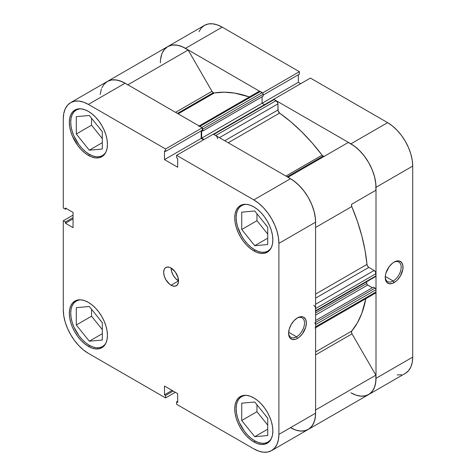 <?xml version="1.0" encoding="UTF-8"?>
<svg xmlns="http://www.w3.org/2000/svg" width="476" height="476" viewBox="0 0 476 476"><rect width="100%" height="100%" fill="white"/><g stroke="black" fill="none" stroke-linecap="round" stroke-linejoin="round"><path stroke-width="0.71" d="M105.987 342.946A26.287 15.178 60 0 1 102.453 346.611A26.287 15.178 60 0 1 89.309 345.308A26.287 15.178 60 0 1 72.138 322.145A26.287 15.178 60 0 1 76.166 301.082A26.287 15.178 60 0 1 81.11 299.85L77.796 299.981L74.91 301.052A26.942 15.553 60 0 1 88.381 302.385L84.663 300.665L81.087 299.85L78.98 300.041L76.166 301.082L73.857 303.004L72.138 305.723L71.079 309.138L70.722 313.119L71.079 317.51L72.138 322.145L73.857 326.851L78.98 335.729L82.193 339.567L85.68 342.803L89.309 345.308L92.933 346.992L96.42 347.783L99.633 347.653L102.453 346.611L104.762 344.695L105.987 342.946M105.987 151.933A26.287 15.178 60 0 1 102.453 155.598A26.287 15.178 60 0 1 89.309 154.301A26.287 15.178 60 0 1 72.138 131.138A26.287 15.178 60 0 1 76.166 110.075A26.287 15.178 60 0 1 81.11 108.843L77.796 108.974L74.91 110.039A26.942 15.553 60 0 1 88.381 111.372L84.663 109.653L81.087 108.843L78.98 109.028L76.166 110.075L73.857 111.991L72.138 114.71L71.079 118.125L70.722 122.106L71.079 126.497L72.138 131.138L73.857 135.839L78.98 144.722L82.193 148.56L85.68 151.79L89.309 154.301L92.933 155.979L96.42 156.771L99.633 156.646L102.453 155.598L104.762 153.683L105.987 151.939M271.409 247.437A26.287 15.178 60 0 1 267.869 251.102A26.287 15.178 60 0 1 254.725 249.805A26.287 15.178 60 0 1 237.554 226.641A26.287 15.178 60 0 1 241.588 205.578A26.287 15.178 60 0 1 246.526 204.347L244.402 204.537L241.588 205.578L239.273 207.494L237.554 210.214L236.501 213.629L236.144 217.609L236.501 222L237.554 226.641L241.588 235.929L244.402 240.225L247.615 244.063L251.102 247.3L254.725 249.805L258.355 251.483L261.842 252.274L265.055 252.149L267.869 251.102L270.184 249.186L271.409 247.443M271.409 438.45A26.287 15.178 60 0 1 267.869 442.115A26.287 15.178 60 0 1 254.725 440.812A26.287 15.178 60 0 1 237.554 417.648A26.287 15.178 60 0 1 241.588 396.585A26.287 15.178 60 0 1 246.526 395.36L244.402 395.544L241.588 396.585L239.273 398.507L237.554 401.226L236.501 404.642L236.144 408.622L236.501 413.013L237.554 417.648L239.273 422.355L244.402 431.232L247.615 435.076L251.102 438.307L254.725 440.812L258.355 442.496L261.842 443.287L265.055 443.156L267.869 442.115L270.184 440.199L271.409 438.45L272.486 434.969L272.849 430.887L272.486 426.383L271.397 421.629L269.636 416.809L267.268 412.109L264.382 407.706L261.092 403.773L257.516 400.459L253.797 397.888L250.084 396.169L246.508 395.354L243.212 395.485L240.326 396.556A26.942 15.553 60 0 1 253.797 397.888A26.942 15.553 60 0 1 271.397 421.629A26.942 15.553 60 0 1 267.268 443.221L269.636 441.258L271.397 438.467M171.086 268.048A10.514 6.069 -120 0 0 178.524 280.923L171.086 285.213A10.514 6.069 60 0 1 164.22 275.949A10.514 6.069 60 0 1 165.832 267.524A10.514 6.069 60 0 1 171.086 268.048L169.64 267.375L166.957 267.107L164.904 268.291L164.22 269.38L163.655 272.337L164.22 275.949L165.832 279.668L169.64 284.214L172.538 285.886L175.222 286.153L177.268 284.969L178.381 282.518L177.959 277.312L175.222 271.879L171.086 268.048A10.514 6.069 60 0 1 177.959 277.312A10.514 6.069 60 0 1 176.346 285.737A10.514 6.069 60 0 1 171.086 285.213L178.524 280.923L175.68 278.627L173.264 275.372L171.657 271.659L171.086 268.048M296.548 336.794A11.257 6.497 120 0 0 304.503 323.269A11.257 6.497 120 0 0 297 318.164A11.257 6.497 -60 0 1 302.177 317.855A11.257 6.497 -60 0 1 303.902 326.875A11.257 6.497 -60 0 1 296.548 336.794L288.629 332.224L296.548 336.794A11.257 6.497 -60 0 1 290.919 337.353A11.257 6.497 -60 0 1 288.599 332.712A11.257 6.497 120 0 0 296.548 336.794L297.476 338.406L296.548 336.794M297.476 317.873A12.572 7.259 -60 0 1 306.365 323.008A12.572 7.259 -60 0 1 297.476 338.406L299.214 337.204L302.415 333.825L305.687 327.327L306.365 323.008L305.687 319.467L303.765 317.248L302.415 316.754L300.88 316.689L297.476 317.873L294.073 320.622L291.193 324.507L289.265 328.952L288.587 333.271L289.265 336.812L290.086 338.109L292.538 339.525L295.745 339.209L297.476 338.406A12.572 7.259 -60 0 1 288.587 333.271A12.572 7.259 -60 0 1 297.476 317.873L297.476 317.873M88.381 155.372A26.942 15.553 60 0 1 70.775 131.632A26.942 15.553 60 0 1 74.91 110.039L72.536 112.009L70.775 114.793L69.692 118.292L69.329 122.374L69.692 126.878L70.775 131.632L72.536 136.451L77.796 145.555L81.087 149.488L84.663 152.802L88.381 155.372L92.094 157.098L95.67 157.907L98.96 157.776L101.852 156.705L104.22 154.742L105.981 151.951L107.064 148.452L107.433 144.371L107.064 139.867L105.981 135.119L104.22 130.299L101.852 125.599L98.96 121.196L95.67 117.257L92.094 113.942L88.381 111.372A26.942 15.553 60 0 1 105.981 135.119A26.942 15.553 60 0 1 101.852 156.705A26.942 15.553 60 0 1 88.381 155.372L89.78 154.563L88.381 155.372M88.381 346.385A26.942 15.553 60 0 1 70.775 322.639A26.942 15.553 60 0 1 74.91 301.052L72.536 303.016L70.775 305.806L69.692 309.305L69.329 313.387L69.692 317.891L70.775 322.639L72.536 327.458L74.91 332.165L77.796 336.562L81.087 340.501L84.663 343.815L88.381 346.385L92.094 348.105L95.67 348.92L98.96 348.783L101.852 347.718L104.22 345.749L105.981 342.964L107.064 339.465L107.433 335.384L107.064 330.88L105.981 326.125L104.22 321.306L101.852 316.605L98.96 312.202L95.67 308.269L92.094 304.955L88.381 302.385A26.942 15.553 60 0 1 105.981 326.125A26.942 15.553 60 0 1 101.852 347.718A26.942 15.553 60 0 1 88.381 346.385L89.78 345.576L88.381 346.385M253.797 441.889A26.942 15.553 60 0 1 236.197 418.142A26.942 15.553 60 0 1 240.326 396.556L237.958 398.519L236.197 401.31L235.114 404.808L234.745 408.89L235.114 413.394L236.197 418.142L237.958 422.962L240.326 427.668L243.212 432.071L246.508 436.004L250.084 439.318L253.797 441.889L257.516 443.608L261.092 444.423L264.382 444.292L267.268 443.221A26.942 15.553 60 0 1 253.797 441.889L255.195 441.079L253.797 441.889M253.797 250.876A26.942 15.553 60 0 1 236.197 227.135A26.942 15.553 60 0 1 240.326 205.543A26.942 15.553 60 0 1 253.797 206.881L250.084 205.156L246.508 204.347L243.212 204.478L240.326 205.543L237.958 207.512L236.197 210.297L235.114 213.795L234.745 217.877L235.114 222.381L236.197 227.135L237.958 231.955L240.326 236.655L243.212 241.058L246.508 244.991L250.084 248.305L253.797 250.876L257.516 252.601L261.092 253.41L264.382 253.28L267.268 252.209L269.636 250.245L271.397 247.46L272.486 243.956L272.849 239.874L272.486 235.376L271.397 230.622L269.636 225.802L267.268 221.102L264.382 216.699L261.092 212.76L257.516 209.446L253.797 206.881A26.942 15.553 60 0 1 271.397 230.622A26.942 15.553 60 0 1 267.268 252.209A26.942 15.553 60 0 1 253.797 250.876L255.195 250.067L253.797 250.876M267.095 226.38A11.174 6.45 60 0 1 265.031 223.809L267.095 226.38M267.095 417.392A11.174 6.45 60 0 1 265.031 414.822L267.095 417.392M101.68 321.889A11.174 6.45 60 0 1 99.615 319.319L101.68 321.889M101.68 130.876A11.174 6.45 60 0 1 99.615 128.306L101.68 130.876M125.242 83.294L122.159 81.711L116.721 80.033L111.705 79.944L107.344 81.45A35.486 20.486 -120 0 1 125.087 83.205L88.381 104.399A35.486 20.486 60 0 0 70.638 102.643A35.486 20.486 60 0 0 63.29 118.887L63.29 208.018L65.426 209.25L66.503 208.631L65.426 209.25L65.426 208.006L73.048 212.409L73.048 227.647L65.426 223.244L65.426 222L63.29 220.769L63.29 309.9A35.486 20.486 60 0 0 88.381 353.359L165.571 397.924L165.571 395.455L173.187 391.058L165.571 395.455L164.488 394.83L164.488 386.03L177.685 393.652L177.685 402.452L176.608 401.827L176.608 404.297L176.608 401.827L177.685 402.452L177.685 393.652L164.488 386.03L164.488 394.83L165.571 395.455L165.571 397.924L88.381 353.359L83.484 349.973L78.778 345.606L74.44 340.429L70.638 334.628L67.515 328.434L65.2 322.085L63.772 315.826L63.29 309.9L63.29 220.769L65.426 222L65.426 223.244L73.048 227.647L73.048 212.409L65.426 208.006L65.426 209.25L63.29 208.018L63.29 118.887L63.772 113.514L65.2 108.903L67.515 105.232L70.638 102.643L74.44 101.233L78.778 101.061L83.484 102.132L88.381 104.399L165.571 148.964L202.276 127.77L125.087 83.205L88.381 104.399L165.571 148.964L165.571 151.433L164.488 150.809L164.488 159.609L177.685 167.231L177.685 158.431L176.608 157.806L176.608 155.337L253.797 199.902L258.694 203.288L263.401 207.655L267.738 212.837L271.54 218.633L274.664 224.827L276.978 231.175L278.406 237.435L278.888 243.367L278.888 434.374L278.406 439.747L276.978 444.358L274.664 448.029L271.54 450.617L267.738 452.027L263.401 452.2L258.694 451.129L253.797 448.862L176.608 404.297L253.797 448.862A35.486 20.486 60 0 0 271.54 450.617L308.252 429.423L311.369 426.835L313.69 423.164L315.118 418.553L315.6 413.18L315.6 222.173L315.118 216.241L313.69 209.981L311.369 203.633L308.252 197.439L304.45 191.644L300.106 186.461L295.4 182.094L290.509 178.708L213.319 134.143L176.608 155.337L253.797 199.902L290.509 178.708L213.319 134.143L176.608 155.337L176.608 157.806L177.685 158.431L177.685 167.231L164.488 159.609L164.488 150.809L165.571 151.433L202.276 130.24L202.276 127.77L125.087 83.205L120.19 80.938L115.484 79.867L111.146 80.039L107.344 81.45L104.226 84.038L101.906 87.709M63.29 220.769L73.048 215.134L63.29 220.769M300.106 431.006L304.45 430.834L308.252 429.423A35.486 20.486 -120 0 0 315.6 413.18L278.888 434.374L278.888 243.367L315.6 222.173L315.6 413.18L278.888 434.374A35.486 20.486 60 0 1 271.54 450.617M203.561 139.777L201.199 138.415L201.199 130.864L201.199 138.415L164.488 159.609L201.199 138.415L203.561 139.777M165.571 397.924L175.329 392.289L165.571 397.924M278.888 243.367L315.6 222.173A35.486 20.486 -120 0 0 290.509 178.708L253.797 199.902A35.486 20.486 60 0 1 278.888 243.367M256.957 213.766L256.957 220.703L267.738 234.115L256.957 220.703L256.957 213.766M256.957 404.778L256.957 411.716L267.738 425.127L256.957 411.716L256.957 404.778M91.541 309.275L91.541 316.213L102.316 329.624L91.541 316.213L91.541 309.275M91.541 118.262L91.541 125.2L102.316 138.611L91.541 125.2L91.541 118.262M65.426 223.244L73.048 218.847L65.426 223.244M65.426 222L73.048 217.603L65.426 222M176.608 401.827L177.685 401.208L176.608 401.827M164.488 394.83L172.11 390.433L164.488 394.83M202.276 127.77L202.276 130.24L165.571 151.433L165.571 148.964L202.276 127.77M254.725 402.006L241.719 403.166L241.719 420.516L256.957 411.716L241.719 420.516L254.725 436.7L267.738 429.185L254.725 436.7L267.738 435.534L267.738 418.19L254.725 402.006L241.719 403.166L241.719 420.516L254.725 436.7L267.738 435.534L267.738 418.19L254.725 402.006M241.719 212.153L241.719 229.503L256.957 220.703L241.719 229.503L254.725 245.687L267.738 238.178L254.725 245.687L267.738 244.527L267.738 227.177L254.725 210.993L241.719 212.153L241.719 229.503L254.725 245.687L267.738 244.527L267.738 227.177L254.725 210.993L241.719 212.153M76.297 116.65L76.297 134L91.541 125.2L76.297 134L89.309 150.184L102.316 142.675L89.309 150.184L102.316 149.024L102.316 131.673L89.309 115.489L76.297 116.65L76.297 134L89.309 150.184L102.316 149.024L102.316 131.673L89.309 115.489L76.297 116.65M76.297 307.663L76.297 325.007L91.541 316.213L76.297 325.007L89.309 341.197L102.316 333.682L89.309 341.197L102.316 340.031L102.316 322.686L89.309 306.502L76.297 307.663L76.297 325.007L89.309 341.197L102.316 340.031L102.316 322.686L89.309 306.502L76.297 307.663M385.251 276.913A11.257 6.497 120 0 0 393.194 280.995L394.128 282.601A12.572 7.259 -60 0 1 385.239 277.472A12.572 7.259 -60 0 1 394.128 262.074L392.391 263.27L389.19 266.655L385.911 273.153L385.405 275.372L385.405 279.376L386.732 282.31L389.19 283.726L392.391 283.41L395.859 281.405L397.525 279.858L400.411 275.967L402.845 269.309L402.845 265.305L401.518 262.365L399.067 260.949L397.525 260.89L394.128 262.074A12.572 7.259 -60 0 1 403.017 267.209A12.572 7.259 -60 0 1 394.128 282.601L393.194 280.995A11.257 6.497 -60 0 1 387.565 281.554A11.257 6.497 -60 0 1 385.251 276.913M385.28 276.425L393.194 280.995L385.28 276.425M316.326 160.019A131.424 75.88 60 0 1 316.79 160.638M318.652 159.567A131.424 75.88 -120 0 0 318.182 158.948A131.424 75.88 -120 0 1 318.652 159.567M405.362 373.357L368.656 394.55A35.486 20.486 60 0 0 376.004 378.307L412.71 357.113L376.004 378.307L376.004 187.294L412.71 166.1L412.71 357.113A35.486 20.486 -120 0 1 405.362 373.357L408.485 370.768L410.8 367.097L412.228 362.486L412.71 357.113L412.71 166.1L412.228 160.174L410.8 153.915L408.485 147.566L405.362 141.372L401.56 135.571L397.222 130.394L392.516 126.027L387.619 122.641L350.913 143.835L273.724 99.27L310.429 78.076L387.619 122.641L310.429 78.076L273.724 99.27L350.913 143.835L355.81 147.221L360.516 151.582L364.854 156.765L368.656 162.566L371.774 168.76L374.094 175.103L375.522 181.362L376.004 187.294L376.004 378.307L375.522 383.68L374.094 388.291L371.774 391.962L368.656 394.55L364.854 395.961L360.516 396.133M397.222 374.939L401.56 374.767M300.671 83.711L298.315 82.348L298.315 74.791L298.315 82.348L300.671 83.711M162.31 52.836L164.631 49.165L167.748 46.577L171.55 45.166L175.894 44.994L180.6 46.065L185.491 48.332L222.203 27.138L299.392 71.703L299.392 74.173L263.139 95.099L299.392 74.173L299.392 71.703L222.203 27.138L217.306 24.871L212.599 23.8L208.262 23.973L204.46 25.383L201.336 27.971L199.022 31.642M185.491 48.332L262.681 93.046L185.491 48.332L222.203 27.138A35.486 20.486 -120 0 0 204.46 25.383L167.748 46.577A35.486 20.486 60 0 1 185.491 48.332M355.81 395.062L350.913 392.795L356.131 395.175L361.123 396.181L365.669 395.77L369.566 393.967L372.648 390.844L374.785 386.536L375.867 381.234L375.862 375.165L352.02 333.866L351.484 332.266L351.77 331.04A140.628 81.194 -120 0 0 365.842 298.678L361.82 313.321L357.381 322.847L351.77 331.04A2.63 1.517 -120 0 0 352.02 333.866L375.862 375.165L315.6 409.961L375.862 375.165A35.486 20.486 -120 0 1 368.656 394.55A35.486 20.486 60 0 1 350.913 392.795M299.392 71.703L262.681 92.897L299.392 71.703M160.4 62.82A35.486 20.486 60 0 1 167.748 46.577L164.268 49.599M387.619 122.641L350.913 143.835A35.486 20.486 60 0 1 376.004 187.294L412.71 166.1A35.486 20.486 -120 0 0 387.619 122.641M262.068 103.274L298.315 82.348L262.068 103.274L262.068 96.783L262.068 103.274L264.519 104.69L262.068 103.274L201.663 138.147L201.663 130.597L201.663 138.147L262.068 103.274M393.646 262.365A11.257 6.497 -60 0 1 398.828 262.05A11.257 6.497 -60 0 1 400.554 271.076A11.257 6.497 -60 0 1 393.194 280.995A11.257 6.497 120 0 0 401.155 267.47A11.257 6.497 120 0 0 393.646 262.365M307.496 166.005A131.424 75.88 -120 0 0 307.032 165.386M324.418 156.235L323.103 156.104L287.23 176.816L323.103 156.104A2.63 1.517 -120 0 0 324.394 156.247M167.748 46.577A35.486 20.486 -120 0 1 188.139 50.022L127.877 84.817L188.139 50.022L211.987 91.327A2.63 1.517 -120 0 0 213.302 92.713L177.429 113.425L213.302 92.713A2.63 1.517 -120 0 0 214.307 92.951L178.137 113.835L214.307 92.951L213.302 92.713L211.987 91.327L188.139 50.022L182.564 46.838L177.131 45.16L172.11 45.071L167.748 46.577L107.344 81.45L103.863 84.472M216.407 136.094L215.693 135.517L276.104 100.644A2.63 1.517 -120 0 1 277.96 103.863L219.412 137.665L277.96 103.863L277.96 109.998L224.731 140.735L277.96 109.998A2.63 1.517 -120 0 0 279.608 113.08L290.812 121.802L301.724 131.816L312.197 142.99L322.097 155.182A2.63 1.517 -120 0 0 323.103 156.104L322.097 155.182L285.927 176.066L322.097 155.182A140.628 81.194 -120 0 0 279.608 113.08L228.218 142.752L279.608 113.08L278.085 110.837L277.96 103.863L277.419 102.031L274.2 99.544L273.337 99.71M249.37 96.949A140.628 81.194 -120 0 0 214.307 92.951L224.208 92.189L234.68 93.112L249.37 96.949M315.6 351.925L351.77 331.04L315.6 351.925M315.6 294.091L366.984 264.424A140.628 81.194 -120 0 0 351.77 206.578L315.6 227.463L351.77 206.578L351.484 205.025L352.02 204.043L375.862 190.275L375.832 183.813L374.57 176.81L372.137 169.611L368.656 162.566L364.295 156.027L359.279 150.321L353.841 145.727L348.265 142.467L287.998 177.262L348.265 142.467A35.486 20.486 -120 0 1 375.862 190.275L352.02 204.043A2.63 1.517 -120 0 0 351.77 206.578L357.381 221.245L361.82 235.9L365.038 250.358L366.984 264.424A2.63 1.517 -120 0 0 368.829 267.393L367.597 266.132L366.984 264.424L315.6 294.091M315.457 327.536L315.6 326.798L376.004 291.925A2.63 1.517 -120 0 1 375.463 293.127L376.004 291.925L375.933 289.271L375.433 288.402L373.404 287.147L315.6 320.521L373.404 287.147L375.076 288.111L315.6 322.454L375.076 288.111A1.315 0.762 -120 0 1 376.004 289.723L315.6 324.596L315.528 324.144M372.333 287.766L367.288 284.767L366.782 283.898L366.71 281.691L366.71 283.446L315.6 312.952L366.71 283.446A1.315 0.762 -120 0 0 367.639 285.053L315.6 315.1L367.639 285.053L372.333 287.766M375.076 276.413L375.731 276.479L376.004 275.878L375.463 271.85L374.148 270.463L368.829 267.393L374.148 270.463L315.6 304.265L374.148 270.463A2.63 1.517 -120 0 1 376.004 273.682L376.004 275.878L315.6 310.757L315.457 307.651M202.276 127.919A1.315 0.762 60 0 1 202.734 129.109L202.157 127.782L199.896 126.396L260.307 91.523L262.211 92.624A1.315 0.762 -120 0 1 263.139 94.23L202.734 129.109L202.734 131.037L202.734 129.109L263.139 94.23L263.139 96.164L202.734 131.037L201.812 130.507L202.734 131.037L263.139 96.164L263.067 93.784L262.562 92.909L259.593 91.273L258.587 91.856M161.834 53.99L160.573 59.536M315.457 410.044A35.486 20.486 60 0 1 308.252 429.423A35.486 20.486 60 0 1 290.509 427.668L295.727 430.048L300.719 431.054L305.265 430.649L309.162 428.84L312.244 425.717L314.374 421.409L315.463 416.107L315.6 413.025M314.672 322.99A1.315 0.762 60 0 1 315.6 324.596L376.004 289.723L376.004 291.925L315.6 326.798L315.6 324.596L315.6 326.798A2.63 1.517 60 0 1 315.053 328M315.528 311.125L315.6 308.555L376.004 273.682L315.6 308.555A2.63 1.517 60 0 0 313.738 305.336M315.6 222.351L315.427 218.686L314.166 211.683L311.732 204.484L308.252 197.439L303.89 190.906L298.868 185.194L293.436 180.6L290.354 178.619M217.556 138.736A2.63 1.517 60 0 0 215.693 135.517L276.104 100.644L274.2 99.544L213.789 134.416L215.693 135.517L213.438 134.297M204.025 139.51L201.663 138.147L204.025 139.51M201.8 127.497L262.211 92.624L201.8 127.497L199.188 126.152M101.43 88.863L100.168 94.409M287.861 177.346A35.486 20.486 60 0 1 315.457 225.148M315.6 354.888L352.02 333.866L315.6 354.888M70.638 102.643L107.344 81.45A35.486 20.486 60 0 1 127.735 84.895M211.987 91.327L175.573 112.354L211.987 91.327M315.6 298.125L368.829 267.393L315.6 298.125M376.004 275.878L315.6 310.757A1.315 0.762 60 0 1 315.326 311.358L375.731 276.479A1.315 0.762 -120 0 0 376.004 275.878M198.581 126.265A2.63 1.517 60 0 1 199.896 126.396L260.307 91.523A2.63 1.517 -120 0 0 258.992 91.392L199.129 125.956M213.319 134.297A1.315 0.762 60 0 1 213.789 134.416L274.2 99.544A1.315 0.762 -120 0 0 273.539 99.478L213.135 134.357M104.476 345.439L102.453 346.611M104.476 154.432L102.453 155.598M269.898 249.936L267.869 251.102M269.898 440.943L267.869 442.115M243.611 395.419L241.588 396.585M243.611 204.406L241.588 205.578M78.195 108.903L76.166 110.075M78.195 299.916L76.166 301.082M308.252 429.423L368.656 394.55M375.463 293.127L315.6 327.684"/></g></svg>
